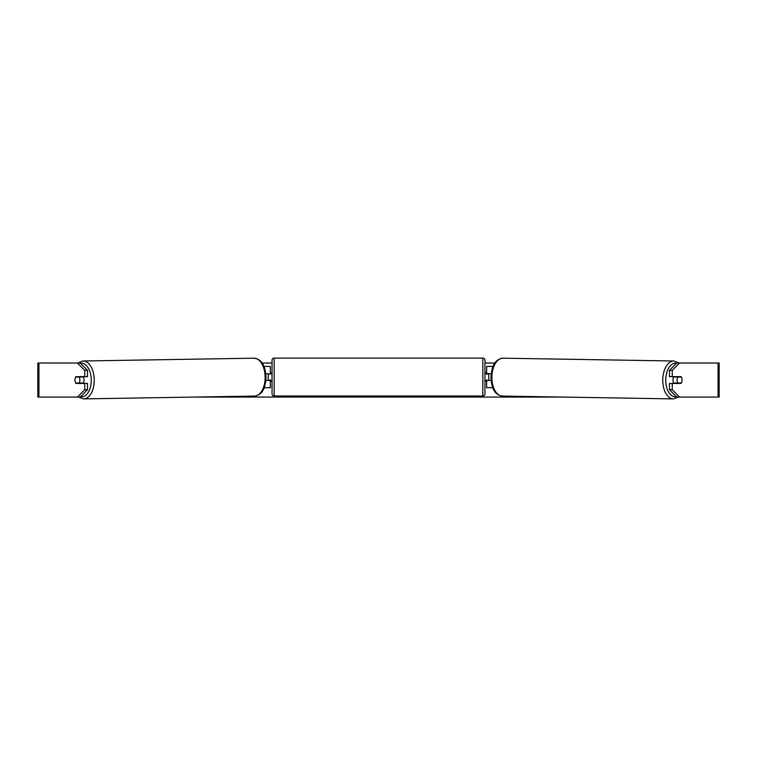 <?xml version="1.0" encoding="UTF-8"?>
<svg xmlns="http://www.w3.org/2000/svg" width="757" height="757" viewBox="0 0 757 757"><rect width="100%" height="100%" fill="white"/><g stroke="black" fill="none" stroke-linecap="round" stroke-linejoin="round"><path stroke-width="1.14" d="M493.091 366.416L486.656 366.416L486.656 373.655L491.198 373.655M492.807 387.707L486.656 387.707L486.656 380.042M488.785 380.468L486.231 380.042L486.231 381.32L484.953 381.32M488.785 380.042L488.785 373.655M491.113 380.468L486.656 380.468M673.938 383.449A4.258 2.441 -89.1 0 1 672.945 379.976A4.258 2.441 -89.1 0 1 673.91 376.636M677.127 380.042A4.258 2.441 -89.1 0 1 677.865 377.062L681.328 377.062A4.258 2.441 -89.1 0 1 682.019 380.042A4.258 2.441 -89.1 0 1 681.281 383.023L677.799 383.023A4.258 2.441 -89.1 0 1 677.127 380.042M674.97 376.636A4.258 2.441 -89.1 0 0 674.724 377.005L677.865 377.062M677.979 376.636A4.258 2.441 -89.1 0 1 678.206 377.005L678.518 377.014M674.97 383.449A4.258 2.441 -89.1 0 1 674.657 382.966L677.799 383.023M674.724 377.005L678.206 377.005M75.123 378.557A4.258 2.441 -90 0 0 74.971 380.042A4.258 2.441 -90 0 0 75.946 383.449L87.528 383.449L87.528 389.694L80.204 397.075L37.85 397.075L37.85 363.01L80.204 363.01L87.528 370.381L84.737 370.381L77.413 363.01M262.045 363.01L272.047 363.01M484.953 363.01L494.955 363.01M194.388 397.075L562.612 397.075M679.587 397.075L676.796 397.075L669.472 389.694L672.263 389.694L679.587 397.075L719.15 397.075L719.15 363.01L679.587 363.01L672.263 370.381L669.472 370.381L669.472 376.636L681.054 376.636A4.258 2.441 -90 0 1 681.328 377.062M681.877 378.557A4.258 2.441 -90 0 1 681.054 383.449L672.263 383.449L672.263 389.694M672.263 376.636L672.263 370.381M669.472 389.694L669.472 383.449L672.263 383.449M669.472 370.381L676.796 363.01L679.587 363.01M87.528 370.381L87.528 376.636L84.737 376.636L84.737 370.381M77.413 397.075L84.737 389.694L84.737 383.449M84.737 389.694L87.528 389.694M84.737 376.636L75.946 376.636A4.258 2.441 -90 0 0 75.672 377.062A4.258 2.441 -90.9 0 0 74.981 380.042A4.258 2.441 -90.9 0 0 75.719 383.023L79.201 383.023A4.258 2.441 -90.9 0 0 79.873 380.042A4.258 2.441 -90.9 0 0 79.135 377.062L75.672 377.062M270.344 374.081L265.802 373.655M270.344 373.655L270.344 366.416L263.909 366.416M264.193 387.707L270.344 387.707L270.344 380.042M268.215 380.468L268.215 373.655M265.887 380.468L270.344 380.468M274.176 358.108A2.129 2.129 0 0 0 272.047 360.237L272.047 393.877A2.129 2.129 0 0 0 274.176 396.006L482.824 396.006A2.129 2.129 0 0 0 484.953 393.877L484.953 360.237A2.129 2.129 0 0 0 482.824 358.108L274.176 358.108L274.176 396.006M272.047 372.804L270.769 372.804L270.769 374.081L268.215 374.081M268.215 380.042L270.769 380.042L270.769 381.32L272.047 381.32M488.785 374.081L486.231 374.081L486.231 372.804L484.953 372.804M83.062 383.449A4.258 2.441 -90.9 0 0 84.055 379.976A4.258 2.441 -90.9 0 0 83.09 376.636M79.201 383.023L82.343 382.966A4.258 2.441 -90.9 0 1 82.03 383.449M78.482 377.014L78.794 377.005A4.258 2.441 -90.9 0 1 79.021 376.636M79.135 377.062L82.276 377.005A4.258 2.441 -90.9 0 0 82.03 376.636M82.276 377.005L78.794 377.005M673.333 398.892L502.43 396.081A18.944 10.863 -89.1 0 1 491.88 377.137A18.944 10.863 -89.1 0 1 503.055 358.193L673.957 360.994A18.944 10.863 90.9 0 0 662.772 379.938A18.944 10.863 90.9 0 0 673.333 398.892L678.594 397.075M676.389 396.659A16.815 9.642 -89.1 0 1 665.744 379.976A16.815 9.642 -89.1 0 1 676.569 363.246M718.071 397.075L718.071 363.01M38.929 397.075L38.929 363.01M482.824 396.006L482.824 358.108M253.945 358.193C263.266 359.386 265.262 367.968 266.029 377.118C265.47 386.165 263.758 394.605 254.57 396.081A18.944 10.863 -90.9 0 0 265.12 377.137A18.944 10.863 -90.9 0 0 253.945 358.193L83.043 360.994A18.944 10.863 89.1 0 1 94.228 379.938A18.944 10.863 89.1 0 1 83.667 398.892L78.406 397.075M80.611 396.659A16.815 9.642 -90.9 0 0 91.256 379.976A16.815 9.642 -90.9 0 0 80.431 363.246M673.957 360.994L679.18 363.01M503.055 358.193C493.734 359.386 491.738 367.968 490.971 377.118C491.53 386.165 493.242 394.605 502.43 396.081M254.57 396.081L83.667 398.892M83.043 360.994L77.82 363.01"/></g></svg>
